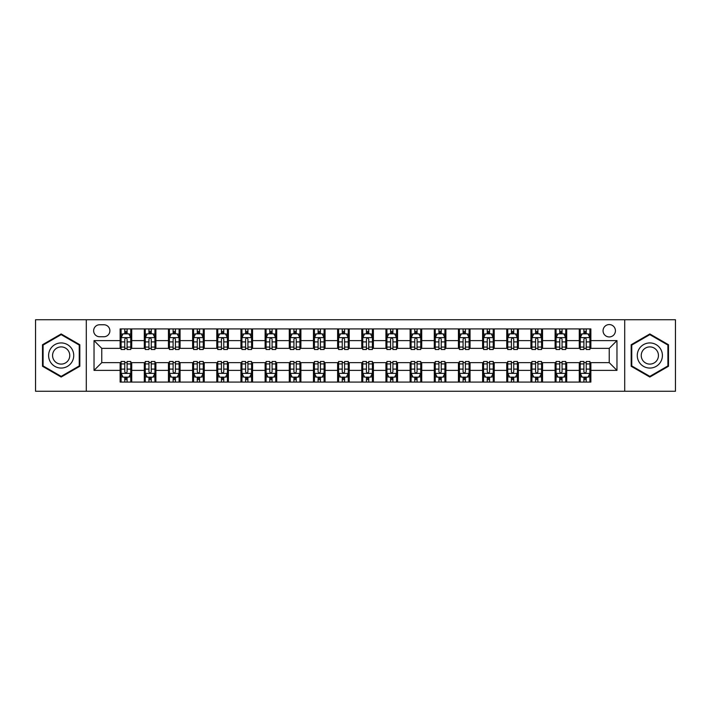 <?xml version="1.0" encoding="UTF-8"?>
<svg xmlns="http://www.w3.org/2000/svg" width="711" height="711" viewBox="0 0 711 711"><rect width="100%" height="100%" fill="white"/><g stroke="black" fill="none" stroke-linecap="round" stroke-linejoin="round"><path stroke-width="1.07" d="M609.238 324.572A6.186 6.186 0 0 0 603.052 330.757A6.186 6.186 0 0 0 609.238 336.943A6.186 6.186 0 0 0 615.424 330.757A6.186 6.186 0 0 0 609.238 324.572M624.702 391.263L675.45 391.263L675.45 319.737L624.702 319.737L624.702 391.263L86.298 391.263L86.298 319.737L35.55 319.737L35.55 391.263L86.298 391.263M99.638 336.747L103.886 336.747A5.99 5.99 0 0 0 109.885 330.757A5.99 5.99 0 0 0 103.886 324.758L99.638 324.758A5.99 5.99 0 0 0 93.648 330.757A5.99 5.99 0 0 0 99.638 336.747M624.702 319.737L86.298 319.737M120.132 370.387L94.03 370.387L94.03 340.613L120.132 340.613L120.132 348.346L101.762 348.346L101.762 362.654L120.132 362.654L120.132 382.083L590.868 382.083L590.868 362.654L609.238 362.654L609.238 348.346L590.868 348.346L590.868 340.613L616.97 340.613L616.97 370.387L590.868 370.387M590.868 340.613L590.868 328.917L120.132 328.917L120.132 340.613M579.269 328.917L579.269 348.346L580.238 348.346M583.909 348.346L586.228 348.346M589.908 348.346L590.868 348.346M579.269 348.346L565.743 348.346M555.104 328.917L555.104 348.346L556.073 348.346M559.744 348.346L562.063 348.346M555.104 348.346L541.578 348.346M530.939 328.917L530.939 348.346L531.908 348.346M535.579 348.346L537.898 348.346M530.939 348.346L517.412 348.346M506.774 328.917L506.774 348.346L507.743 348.346M511.413 348.346L513.733 348.346M506.774 348.346L493.238 348.346M482.609 328.917L482.609 348.346L483.578 348.346M487.248 348.346L489.568 348.346M482.609 348.346L469.073 348.346M458.444 328.917L458.444 348.346L459.413 348.346M463.083 348.346L465.403 348.346M458.444 348.346L444.908 348.346M434.279 328.917L434.279 348.346L435.248 348.346M438.918 348.346L441.238 348.346M434.279 348.346L420.743 348.346M410.114 328.917L410.114 348.346L411.082 348.346M414.753 348.346L417.073 348.346M410.114 348.346L396.578 348.346M385.949 328.917L385.949 348.346L386.917 348.346M390.588 348.346L392.907 348.346M385.949 348.346L372.413 348.346M361.783 328.917L361.783 348.346L362.752 348.346M366.423 348.346L368.742 348.346M361.783 348.346L348.248 348.346M337.618 328.917L337.618 348.346L338.587 348.346M342.258 348.346L344.577 348.346M337.618 348.346L324.083 348.346M313.453 328.917L313.453 348.346L314.422 348.346M318.093 348.346L320.412 348.346M313.453 348.346L299.918 348.346M289.288 328.917L289.288 348.346L290.257 348.346M293.927 348.346L296.247 348.346M289.288 348.346L275.752 348.346M265.123 328.917L265.123 348.346L266.092 348.346M269.762 348.346L272.082 348.346M265.123 348.346L251.587 348.346M240.958 328.917L240.958 348.346L241.927 348.346M245.597 348.346L247.917 348.346M240.958 348.346L227.422 348.346M216.793 328.917L216.793 348.346L217.762 348.346M221.432 348.346L223.752 348.346M216.793 348.346L203.257 348.346M192.628 328.917L192.628 348.346L193.588 348.346M197.267 348.346L199.587 348.346M192.628 348.346L179.092 348.346M168.463 328.917L168.463 348.346L169.422 348.346M173.102 348.346L175.421 348.346M168.463 348.346L154.927 348.346M144.297 328.917L144.297 348.346L145.257 348.346M148.937 348.346L151.256 348.346M144.297 348.346L130.762 348.346M120.132 348.346L121.092 348.346M124.772 348.346L127.091 348.346M120.132 362.654L121.092 362.654M124.772 362.654L127.091 362.654M130.762 362.654L131.731 362.654L131.731 382.083M145.257 362.654L131.731 362.654M148.937 362.654L151.256 362.654M154.927 362.654L155.896 362.654L155.896 382.083M169.422 362.654L155.896 362.654M173.102 362.654L175.421 362.654M179.092 362.654L180.061 362.654L180.061 382.083M193.588 362.654L180.061 362.654M197.267 362.654L199.587 362.654M203.257 362.654L204.226 362.654L204.226 382.083M217.762 362.654L204.226 362.654M221.432 362.654L223.752 362.654M227.422 362.654L228.391 362.654L228.391 382.083M241.927 362.654L228.391 362.654M245.597 362.654L247.917 362.654M251.587 362.654L252.556 362.654L252.556 382.083M266.092 362.654L252.556 362.654M269.762 362.654L272.082 362.654M275.752 362.654L276.721 362.654L276.721 382.083M290.257 362.654L276.721 362.654M293.927 362.654L296.247 362.654M299.918 362.654L300.886 362.654L300.886 382.083M314.422 362.654L300.886 362.654M318.093 362.654L320.412 362.654M324.083 362.654L325.051 362.654L325.051 382.083M338.587 362.654L325.051 362.654M342.258 362.654L344.577 362.654M348.248 362.654L349.217 362.654L349.217 382.083M362.752 362.654L349.217 362.654M366.423 362.654L368.742 362.654M372.413 362.654L373.382 362.654L373.382 382.083M386.917 362.654L373.382 362.654M390.588 362.654L392.907 362.654M396.578 362.654L397.547 362.654L397.547 382.083M411.082 362.654L397.547 362.654M414.753 362.654L417.073 362.654M420.743 362.654L421.712 362.654L421.712 382.083M435.248 362.654L421.712 362.654M438.918 362.654L441.238 362.654M444.908 362.654L445.877 362.654L445.877 382.083M459.413 362.654L445.877 362.654M463.083 362.654L465.403 362.654M469.073 362.654L470.042 362.654L470.042 382.083M483.578 362.654L470.042 362.654M487.248 362.654L489.568 362.654M493.238 362.654L494.207 362.654L494.207 382.083M507.743 362.654L494.207 362.654M511.413 362.654L513.733 362.654M517.412 362.654L518.372 362.654L518.372 382.083M531.908 362.654L518.372 362.654M535.579 362.654L537.898 362.654M541.578 362.654L542.537 362.654L542.537 382.083M556.073 362.654L542.537 362.654M559.744 362.654L562.063 362.654M565.743 362.654L566.703 362.654L566.703 382.083M580.238 362.654L566.703 362.654M583.909 362.654L586.228 362.654M589.908 362.654L590.868 362.654M131.731 328.917L131.731 348.346M120.132 333.752L121.092 333.752M124.772 333.752L127.091 333.752M130.762 333.752L131.731 333.752M120.132 377.248L121.092 377.248M124.772 377.248L127.091 377.248M130.762 377.248L131.731 377.248M144.297 362.654L144.297 382.083M155.896 328.917L155.896 348.346M144.297 333.752L145.257 333.752M148.937 333.752L151.256 333.752M154.927 333.752L155.896 333.752M144.297 377.248L145.257 377.248M148.937 377.248L151.256 377.248M154.927 377.248L155.896 377.248M168.463 362.654L168.463 382.083M168.463 377.248L169.422 377.248M173.102 377.248L175.421 377.248M179.092 377.248L180.061 377.248M180.061 328.917L180.061 348.346M168.463 333.752L169.422 333.752M173.102 333.752L175.421 333.752M179.092 333.752L180.061 333.752M192.628 362.654L192.628 382.083M192.628 377.248L193.588 377.248M197.267 377.248L199.587 377.248M203.257 377.248L204.226 377.248M204.226 328.917L204.226 348.346M192.628 333.752L193.588 333.752M197.267 333.752L199.587 333.752M203.257 333.752L204.226 333.752M216.793 362.654L216.793 382.083M216.793 377.248L217.762 377.248M221.432 377.248L223.752 377.248M227.422 377.248L228.391 377.248M228.391 328.917L228.391 348.346M216.793 333.752L217.762 333.752M221.432 333.752L223.752 333.752M227.422 333.752L228.391 333.752M240.958 362.654L240.958 382.083M240.958 377.248L241.927 377.248M245.597 377.248L247.917 377.248M251.587 377.248L252.556 377.248M252.556 328.917L252.556 348.346M240.958 333.752L241.927 333.752M245.597 333.752L247.917 333.752M251.587 333.752L252.556 333.752M265.123 362.654L265.123 382.083M265.123 377.248L266.092 377.248M269.762 377.248L272.082 377.248M275.752 377.248L276.721 377.248M276.721 328.917L276.721 348.346M265.123 333.752L266.092 333.752M269.762 333.752L272.082 333.752M275.752 333.752L276.721 333.752M289.288 362.654L289.288 382.083M289.288 377.248L290.257 377.248M293.927 377.248L296.247 377.248M299.918 377.248L300.886 377.248M300.886 328.917L300.886 348.346M289.288 333.752L290.257 333.752M293.927 333.752L296.247 333.752M299.918 333.752L300.886 333.752M313.453 362.654L313.453 382.083M313.453 377.248L314.422 377.248M318.093 377.248L320.412 377.248M324.083 377.248L325.051 377.248M325.051 328.917L325.051 348.346M313.453 333.752L314.422 333.752M318.093 333.752L320.412 333.752M324.083 333.752L325.051 333.752M337.618 362.654L337.618 382.083M337.618 377.248L338.587 377.248M342.258 377.248L344.577 377.248M348.248 377.248L349.217 377.248M349.217 328.917L349.217 348.346M337.618 333.752L338.587 333.752M342.258 333.752L344.577 333.752M348.248 333.752L349.217 333.752M361.783 362.654L361.783 382.083M361.783 377.248L362.752 377.248M366.423 377.248L368.742 377.248M372.413 377.248L373.382 377.248M373.382 328.917L373.382 348.346M361.783 333.752L362.752 333.752M366.423 333.752L368.742 333.752M372.413 333.752L373.382 333.752M385.949 362.654L385.949 382.083M385.949 377.248L386.917 377.248M390.588 377.248L392.907 377.248M396.578 377.248L397.547 377.248M397.547 328.917L397.547 348.346M385.949 333.752L386.917 333.752M390.588 333.752L392.907 333.752M396.578 333.752L397.547 333.752M410.114 362.654L410.114 382.083M410.114 377.248L411.082 377.248M414.753 377.248L417.073 377.248M420.743 377.248L421.712 377.248M421.712 328.917L421.712 348.346M410.114 333.752L411.082 333.752M414.753 333.752L417.073 333.752M420.743 333.752L421.712 333.752M434.279 362.654L434.279 382.083M434.279 377.248L435.248 377.248M438.918 377.248L441.238 377.248M444.908 377.248L445.877 377.248M445.877 328.917L445.877 348.346M434.279 333.752L435.248 333.752M438.918 333.752L441.238 333.752M444.908 333.752L445.877 333.752M458.444 362.654L458.444 382.083M458.444 377.248L459.413 377.248M463.083 377.248L465.403 377.248M469.073 377.248L470.042 377.248M470.042 328.917L470.042 348.346M458.444 333.752L459.413 333.752M463.083 333.752L465.403 333.752M469.073 333.752L470.042 333.752M482.609 362.654L482.609 382.083M482.609 377.248L483.578 377.248M487.248 377.248L489.568 377.248M493.238 377.248L494.207 377.248M494.207 328.917L494.207 348.346M482.609 333.752L483.578 333.752M487.248 333.752L489.568 333.752M493.238 333.752L494.207 333.752M506.774 362.654L506.774 382.083M506.774 377.248L507.743 377.248M511.413 377.248L513.733 377.248M517.412 377.248L518.372 377.248M518.372 328.917L518.372 348.346M506.774 333.752L507.743 333.752M511.413 333.752L513.733 333.752M517.412 333.752L518.372 333.752M530.939 362.654L530.939 382.083M530.939 377.248L531.908 377.248M535.579 377.248L537.898 377.248M541.578 377.248L542.537 377.248M542.537 328.917L542.537 348.346M530.939 333.752L531.908 333.752M535.579 333.752L537.898 333.752M541.578 333.752L542.537 333.752M555.104 362.654L555.104 382.083M555.104 377.248L556.073 377.248M559.744 377.248L562.063 377.248M565.743 377.248L566.703 377.248M566.703 328.917L566.703 348.346M555.104 333.752L556.073 333.752M559.744 333.752L562.063 333.752M565.743 333.752L566.703 333.752M579.269 362.654L579.269 382.083M579.269 377.248L580.238 377.248M583.909 377.248L586.228 377.248M589.908 377.248L590.868 377.248M579.269 333.752L580.238 333.752M583.909 333.752L586.228 333.752M589.908 333.752L590.868 333.752M101.762 348.346L94.03 340.613M101.762 362.654L94.03 370.387M616.97 340.613L609.238 348.346M616.97 370.387L609.238 362.654M61.164 377.043L79.819 366.272L79.819 344.728L61.164 333.957L42.509 344.728L42.509 366.272L61.164 377.043M668.491 344.728L649.836 333.957L631.181 344.728L631.181 366.272L649.836 377.043L668.491 366.272L668.491 344.728M127.091 331.433L124.772 331.433M130.762 347.084L127.091 347.084L127.091 349.51L130.762 349.51L130.762 337.716L128.824 333.85L123.03 333.85L121.092 337.716L121.092 349.51L124.772 349.51L124.772 347.084L121.092 347.084M121.092 337.716L121.092 328.917M130.762 337.716L130.762 328.917M124.772 333.85L124.772 328.917M127.091 328.917L127.091 333.85M127.091 347.084L127.091 339.165C126.318 337.672 125.545 337.672 124.772 339.165L124.772 347.084M124.772 379.567L127.091 379.567M121.092 363.916L124.772 363.916L124.772 361.49L121.092 361.49L121.092 373.284L123.03 377.15L128.824 377.15L130.762 373.284L130.762 361.49L127.091 361.49L127.091 363.916L130.762 363.916M130.762 373.284L130.762 382.083M121.092 373.284L121.092 382.083M127.091 377.15L127.091 382.083M124.772 382.083L124.772 377.15M124.772 363.916L124.772 371.835C125.545 373.328 126.318 373.328 127.091 371.835L127.091 363.916M151.256 331.433L148.937 331.433M154.927 347.084L151.256 347.084L151.256 349.51L154.927 349.51L154.927 337.716L152.998 333.85L147.195 333.85L145.257 337.716L145.257 349.51L148.937 349.51L148.937 347.084L145.257 347.084M145.257 337.716L145.257 328.917M154.927 337.716L154.927 328.917M148.937 333.85L148.937 328.917M151.256 328.917L151.256 333.85M151.256 347.084L151.256 339.165C150.483 337.672 149.71 337.672 148.937 339.165L148.937 347.084M175.421 331.433L173.102 331.433M179.092 347.084L175.421 347.084L175.421 349.51L179.092 349.51L179.092 337.716L177.163 333.85L171.36 333.85L169.422 337.716L169.422 349.51L173.102 349.51L173.102 347.084L169.422 347.084M169.422 337.716L169.422 328.917M179.092 337.716L179.092 328.917M173.102 333.85L173.102 328.917M175.421 328.917L175.421 333.85M175.421 347.084L175.421 339.165C174.648 337.672 173.875 337.672 173.102 339.165L173.102 347.084M199.587 331.433L197.267 331.433M203.257 347.084L199.587 347.084L199.587 349.51L203.257 349.51L203.257 337.716L201.329 333.85L195.525 333.85L193.588 337.716L193.588 349.51L197.267 349.51L197.267 347.084L193.588 347.084M193.588 337.716L193.588 328.917M203.257 337.716L203.257 328.917M197.267 333.85L197.267 328.917M199.587 328.917L199.587 333.85M199.587 347.084L199.587 339.165C198.813 337.672 198.04 337.672 197.267 339.165L197.267 347.084M148.937 379.567L151.256 379.567M145.257 363.916L148.937 363.916L148.937 361.49L145.257 361.49L145.257 373.284L147.195 377.15L152.998 377.15L154.927 373.284L154.927 361.49L151.256 361.49L151.256 363.916L154.927 363.916M154.927 373.284L154.927 382.083M145.257 373.284L145.257 382.083M151.256 377.15L151.256 382.083M148.937 382.083L148.937 377.15M148.937 363.916L148.937 371.835C149.71 373.328 150.483 373.328 151.256 371.835L151.256 363.916M173.102 379.567L175.421 379.567M169.422 363.916L173.102 363.916L173.102 361.49L169.422 361.49L169.422 373.284L171.36 377.15L177.163 377.15L179.092 373.284L179.092 361.49L175.421 361.49L175.421 363.916L179.092 363.916M179.092 373.284L179.092 382.083M169.422 373.284L169.422 382.083M175.421 377.15L175.421 382.083M173.102 382.083L173.102 377.15M173.102 363.916L173.102 371.835C173.875 373.328 174.648 373.328 175.421 371.835L175.421 363.916M197.267 379.567L199.587 379.567M193.588 363.916L197.267 363.916L197.267 361.49L193.588 361.49L193.588 373.284L195.525 377.15L201.329 377.15L203.257 373.284L203.257 361.49L199.587 361.49L199.587 363.916L203.257 363.916M203.257 373.284L203.257 382.083M193.588 373.284L193.588 382.083M199.587 377.15L199.587 382.083M197.267 382.083L197.267 377.15M197.267 363.916L197.267 371.835C198.04 373.328 198.813 373.328 199.587 371.835L199.587 363.916M223.752 331.433L221.432 331.433M227.422 347.084L223.752 347.084L223.752 349.51L227.422 349.51L227.422 337.716L225.494 333.85L219.69 333.85L217.762 337.716L217.762 349.51L221.432 349.51L221.432 347.084L217.762 347.084M217.762 337.716L217.762 328.917M227.422 337.716L227.422 328.917M221.432 333.85L221.432 328.917M223.752 328.917L223.752 333.85M223.752 347.084L223.752 339.165C222.978 337.672 222.205 337.672 221.432 339.165L221.432 347.084M221.432 379.567L223.752 379.567M217.762 363.916L221.432 363.916L221.432 361.49L217.762 361.49L217.762 373.284L219.69 377.15L225.494 377.15L227.422 373.284L227.422 361.49L223.752 361.49L223.752 363.916L227.422 363.916M227.422 373.284L227.422 382.083M217.762 373.284L217.762 382.083M223.752 377.15L223.752 382.083M221.432 382.083L221.432 377.15M221.432 363.916L221.432 371.835C222.205 373.328 222.978 373.328 223.752 371.835L223.752 363.916M72.051 349.217A12.567 12.567 0 0 0 54.88 344.622A12.567 12.567 0 0 0 50.285 361.783A12.567 12.567 0 0 0 67.447 366.378A12.567 12.567 0 0 0 72.051 349.217M68.612 351.198A8.603 8.603 0 0 0 56.862 348.052A8.603 8.603 0 0 0 53.716 359.802A8.603 8.603 0 0 0 65.465 362.948A8.603 8.603 0 0 0 68.612 351.198M61.164 376.368L43.087 365.934L43.087 345.066L61.164 334.632L79.241 345.066L79.241 365.934L61.164 376.368M649.836 368.067A12.567 12.567 0 0 0 662.403 355.5A12.567 12.567 0 0 0 649.836 342.933A12.567 12.567 0 0 0 637.269 355.5A12.567 12.567 0 0 0 649.836 368.067M649.836 364.103A8.603 8.603 0 0 0 658.439 355.5A8.603 8.603 0 0 0 649.836 346.897A8.603 8.603 0 0 0 641.233 355.5A8.603 8.603 0 0 0 649.836 364.103M631.759 345.066L649.836 334.632L667.913 345.066L667.913 365.934L649.836 376.368L631.759 365.934L631.759 345.066M247.917 331.433L245.597 331.433M251.587 347.084L247.917 347.084L247.917 349.51L251.587 349.51L251.587 337.716L249.659 333.85L243.855 333.85L241.927 337.716L241.927 349.51L245.597 349.51L245.597 347.084L241.927 347.084M241.927 337.716L241.927 328.917M251.587 337.716L251.587 328.917M245.597 333.85L245.597 328.917M247.917 328.917L247.917 333.85M247.917 347.084L247.917 339.165C247.144 337.672 246.37 337.672 245.597 339.165L245.597 347.084M272.082 331.433L269.762 331.433M275.752 347.084L272.082 347.084L272.082 349.51L275.752 349.51L275.752 337.716L273.824 333.85L268.02 333.85L266.092 337.716L266.092 349.51L269.762 349.51L269.762 347.084L266.092 347.084M266.092 337.716L266.092 328.917M275.752 337.716L275.752 328.917M269.762 333.85L269.762 328.917M272.082 328.917L272.082 333.85M272.082 347.084L272.082 339.165C271.309 337.672 270.536 337.672 269.762 339.165L269.762 347.084M296.247 331.433L293.927 331.433M299.918 347.084L296.247 347.084L296.247 349.51L299.918 349.51L299.918 337.716L297.989 333.85L292.185 333.85L290.257 337.716L290.257 349.51L293.927 349.51L293.927 347.084L290.257 347.084M290.257 337.716L290.257 328.917M299.918 337.716L299.918 328.917M293.927 333.85L293.927 328.917M296.247 328.917L296.247 333.85M296.247 347.084L296.247 339.165C295.474 337.672 294.701 337.672 293.927 339.165L293.927 347.084M320.412 331.433L318.093 331.433M324.083 347.084L320.412 347.084L320.412 349.51L324.083 349.51L324.083 337.716L322.154 333.85L316.351 333.85L314.422 337.716L314.422 349.51L318.093 349.51L318.093 347.084L314.422 347.084M314.422 337.716L314.422 328.917M324.083 337.716L324.083 328.917M318.093 333.85L318.093 328.917M320.412 328.917L320.412 333.85M320.412 347.084L320.412 339.165C319.639 337.672 318.866 337.672 318.093 339.165L318.093 347.084M344.577 331.433L342.258 331.433M348.248 347.084L344.577 347.084L344.577 349.51L348.248 349.51L348.248 337.716L346.319 333.85L340.516 333.85L338.587 337.716L338.587 349.51L342.258 349.51L342.258 347.084L338.587 347.084M338.587 337.716L338.587 328.917M348.248 337.716L348.248 328.917M342.258 333.85L342.258 328.917M344.577 328.917L344.577 333.85M344.577 347.084L344.577 339.165C343.804 337.672 343.031 337.672 342.258 339.165L342.258 347.084M245.597 379.567L247.917 379.567M241.927 363.916L245.597 363.916L245.597 361.49L241.927 361.49L241.927 373.284L243.855 377.15L249.659 377.15L251.587 373.284L251.587 361.49L247.917 361.49L247.917 363.916L251.587 363.916M251.587 373.284L251.587 382.083M241.927 373.284L241.927 382.083M247.917 377.15L247.917 382.083M245.597 382.083L245.597 377.15M245.597 363.916L245.597 371.835C246.37 373.328 247.144 373.328 247.917 371.835L247.917 363.916M269.762 379.567L272.082 379.567M266.092 363.916L269.762 363.916L269.762 361.49L266.092 361.49L266.092 373.284L268.02 377.15L273.824 377.15L275.752 373.284L275.752 361.49L272.082 361.49L272.082 363.916L275.752 363.916M275.752 373.284L275.752 382.083M266.092 373.284L266.092 382.083M272.082 377.15L272.082 382.083M269.762 382.083L269.762 377.15M269.762 363.916L269.762 371.835C270.536 373.328 271.309 373.328 272.082 371.835L272.082 363.916M293.927 379.567L296.247 379.567M290.257 363.916L293.927 363.916L293.927 361.49L290.257 361.49L290.257 373.284L292.185 377.15L297.989 377.15L299.918 373.284L299.918 361.49L296.247 361.49L296.247 363.916L299.918 363.916M299.918 373.284L299.918 382.083M290.257 373.284L290.257 382.083M296.247 377.15L296.247 382.083M293.927 382.083L293.927 377.15M293.927 363.916L293.927 371.835C294.701 373.328 295.474 373.328 296.247 371.835L296.247 363.916M318.093 379.567L320.412 379.567M314.422 363.916L318.093 363.916L318.093 361.49L314.422 361.49L314.422 373.284L316.351 377.15L322.154 377.15L324.083 373.284L324.083 361.49L320.412 361.49L320.412 363.916L324.083 363.916M324.083 373.284L324.083 382.083M314.422 373.284L314.422 382.083M320.412 377.15L320.412 382.083M318.093 382.083L318.093 377.15M318.093 363.916L318.093 371.835C318.866 373.328 319.639 373.328 320.412 371.835L320.412 363.916M342.258 379.567L344.577 379.567M338.587 363.916L342.258 363.916L342.258 361.49L338.587 361.49L338.587 373.284L340.516 377.15L346.319 377.15L348.248 373.284L348.248 361.49L344.577 361.49L344.577 363.916L348.248 363.916M348.248 373.284L348.248 382.083M338.587 373.284L338.587 382.083M344.577 377.15L344.577 382.083M342.258 382.083L342.258 377.15M342.258 363.916L342.258 371.835C343.031 373.328 343.804 373.328 344.577 371.835L344.577 363.916M368.742 331.433L366.423 331.433M372.413 347.084L368.742 347.084L368.742 349.51L372.413 349.51L372.413 337.716L370.484 333.85L364.681 333.85L362.752 337.716L362.752 349.51L366.423 349.51L366.423 347.084L362.752 347.084M362.752 337.716L362.752 328.917M372.413 337.716L372.413 328.917M366.423 333.85L366.423 328.917M368.742 328.917L368.742 333.85M368.742 347.084L368.742 339.165C367.969 337.672 367.196 337.672 366.423 339.165L366.423 347.084M366.423 379.567L368.742 379.567M362.752 363.916L366.423 363.916L366.423 361.49L362.752 361.49L362.752 373.284L364.681 377.15L370.484 377.15L372.413 373.284L372.413 361.49L368.742 361.49L368.742 363.916L372.413 363.916M372.413 373.284L372.413 382.083M362.752 373.284L362.752 382.083M368.742 377.15L368.742 382.083M366.423 382.083L366.423 377.15M366.423 363.916L366.423 371.835C367.196 373.328 367.969 373.328 368.742 371.835L368.742 363.916M392.907 331.433L390.588 331.433M396.578 347.084L392.907 347.084L392.907 349.51L396.578 349.51L396.578 337.716L394.649 333.85L388.846 333.85L386.917 337.716L386.917 349.51L390.588 349.51L390.588 347.084L386.917 347.084M386.917 337.716L386.917 328.917M396.578 337.716L396.578 328.917M390.588 333.85L390.588 328.917M392.907 328.917L392.907 333.85M392.907 347.084L392.907 339.165C392.134 337.672 391.361 337.672 390.588 339.165L390.588 347.084M390.588 379.567L392.907 379.567M386.917 363.916L390.588 363.916L390.588 361.49L386.917 361.49L386.917 373.284L388.846 377.15L394.649 377.15L396.578 373.284L396.578 361.49L392.907 361.49L392.907 363.916L396.578 363.916M396.578 373.284L396.578 382.083M386.917 373.284L386.917 382.083M392.907 377.15L392.907 382.083M390.588 382.083L390.588 377.15M390.588 363.916L390.588 371.835C391.361 373.328 392.134 373.328 392.907 371.835L392.907 363.916M417.073 331.433L414.753 331.433M420.743 347.084L417.073 347.084L417.073 349.51L420.743 349.51L420.743 337.716L418.815 333.85L413.011 333.85L411.082 337.716L411.082 349.51L414.753 349.51L414.753 347.084L411.082 347.084M411.082 337.716L411.082 328.917M420.743 337.716L420.743 328.917M414.753 333.85L414.753 328.917M417.073 328.917L417.073 333.85M417.073 347.084L417.073 339.165C416.299 337.672 415.526 337.672 414.753 339.165L414.753 347.084M414.753 379.567L417.073 379.567M411.082 363.916L414.753 363.916L414.753 361.49L411.082 361.49L411.082 373.284L413.011 377.15L418.815 377.15L420.743 373.284L420.743 361.49L417.073 361.49L417.073 363.916L420.743 363.916M420.743 373.284L420.743 382.083M411.082 373.284L411.082 382.083M417.073 377.15L417.073 382.083M414.753 382.083L414.753 377.15M414.753 363.916L414.753 371.835C415.526 373.328 416.299 373.328 417.073 371.835L417.073 363.916M441.238 331.433L438.918 331.433M444.908 347.084L441.238 347.084L441.238 349.51L444.908 349.51L444.908 337.716L442.98 333.85L437.176 333.85L435.248 337.716L435.248 349.51L438.918 349.51L438.918 347.084L435.248 347.084M435.248 337.716L435.248 328.917M444.908 337.716L444.908 328.917M438.918 333.85L438.918 328.917M441.238 328.917L441.238 333.85M441.238 347.084L441.238 339.165C440.465 337.672 439.691 337.672 438.918 339.165L438.918 347.084M438.918 379.567L441.238 379.567M435.248 363.916L438.918 363.916L438.918 361.49L435.248 361.49L435.248 373.284L437.176 377.15L442.98 377.15L444.908 373.284L444.908 361.49L441.238 361.49L441.238 363.916L444.908 363.916M444.908 373.284L444.908 382.083M435.248 373.284L435.248 382.083M441.238 377.15L441.238 382.083M438.918 382.083L438.918 377.15M438.918 363.916L438.918 371.835C439.691 373.328 440.465 373.328 441.238 371.835L441.238 363.916M465.403 331.433L463.083 331.433M469.073 347.084L465.403 347.084L465.403 349.51L469.073 349.51L469.073 337.716L467.145 333.85L461.341 333.85L459.413 337.716L459.413 349.51L463.083 349.51L463.083 347.084L459.413 347.084M459.413 337.716L459.413 328.917M469.073 337.716L469.073 328.917M463.083 333.85L463.083 328.917M465.403 328.917L465.403 333.85M465.403 347.084L465.403 339.165C464.63 337.672 463.856 337.672 463.083 339.165L463.083 347.084M463.083 379.567L465.403 379.567M459.413 363.916L463.083 363.916L463.083 361.49L459.413 361.49L459.413 373.284L461.341 377.15L467.145 377.15L469.073 373.284L469.073 361.49L465.403 361.49L465.403 363.916L469.073 363.916M469.073 373.284L469.073 382.083M459.413 373.284L459.413 382.083M465.403 377.15L465.403 382.083M463.083 382.083L463.083 377.15M463.083 363.916L463.083 371.835C463.856 373.328 464.63 373.328 465.403 371.835L465.403 363.916M489.568 331.433L487.248 331.433M493.238 347.084L489.568 347.084L489.568 349.51L493.238 349.51L493.238 337.716L491.31 333.85L485.506 333.85L483.578 337.716L483.578 349.51L487.248 349.51L487.248 347.084L483.578 347.084M483.578 337.716L483.578 328.917M493.238 337.716L493.238 328.917M487.248 333.85L487.248 328.917M489.568 328.917L489.568 333.85M489.568 347.084L489.568 339.165C488.795 337.672 488.022 337.672 487.248 339.165L487.248 347.084M487.248 379.567L489.568 379.567M483.578 363.916L487.248 363.916L487.248 361.49L483.578 361.49L483.578 373.284L485.506 377.15L491.31 377.15L493.238 373.284L493.238 361.49L489.568 361.49L489.568 363.916L493.238 363.916M493.238 373.284L493.238 382.083M483.578 373.284L483.578 382.083M489.568 377.15L489.568 382.083M487.248 382.083L487.248 377.15M487.248 363.916L487.248 371.835C488.022 373.328 488.795 373.328 489.568 371.835L489.568 363.916M513.733 331.433L511.413 331.433M517.412 347.084L513.733 347.084L513.733 349.51L517.412 349.51L517.412 337.716L515.475 333.85L509.671 333.85L507.743 337.716L507.743 349.51L511.413 349.51L511.413 347.084L507.743 347.084M507.743 337.716L507.743 328.917M517.412 337.716L517.412 328.917M511.413 333.85L511.413 328.917M513.733 328.917L513.733 333.85M513.733 347.084L513.733 339.165C512.96 337.672 512.187 337.672 511.413 339.165L511.413 347.084M511.413 379.567L513.733 379.567M507.743 363.916L511.413 363.916L511.413 361.49L507.743 361.49L507.743 373.284L509.671 377.15L515.475 377.15L517.412 373.284L517.412 361.49L513.733 361.49L513.733 363.916L517.412 363.916M517.412 373.284L517.412 382.083M507.743 373.284L507.743 382.083M513.733 377.15L513.733 382.083M511.413 382.083L511.413 377.15M511.413 363.916L511.413 371.835C512.187 373.328 512.96 373.328 513.733 371.835L513.733 363.916M537.898 331.433L535.579 331.433M541.578 347.084L537.898 347.084L537.898 349.51L541.578 349.51L541.578 337.716L539.64 333.85L533.837 333.85L531.908 337.716L531.908 349.51L535.579 349.51L535.579 347.084L531.908 347.084M531.908 337.716L531.908 328.917M541.578 337.716L541.578 328.917M535.579 333.85L535.579 328.917M537.898 328.917L537.898 333.85M537.898 347.084L537.898 339.165C537.125 337.672 536.352 337.672 535.579 339.165L535.579 347.084M535.579 379.567L537.898 379.567M531.908 363.916L535.579 363.916L535.579 361.49L531.908 361.49L531.908 373.284L533.837 377.15L539.64 377.15L541.578 373.284L541.578 361.49L537.898 361.49L537.898 363.916L541.578 363.916M541.578 373.284L541.578 382.083M531.908 373.284L531.908 382.083M537.898 377.15L537.898 382.083M535.579 382.083L535.579 377.15M535.579 363.916L535.579 371.835C536.352 373.328 537.125 373.328 537.898 371.835L537.898 363.916M562.063 331.433L559.744 331.433M565.743 347.084L562.063 347.084L562.063 349.51L565.743 349.51L565.743 337.716L563.805 333.85L558.002 333.85L556.073 337.716L556.073 349.51L559.744 349.51L559.744 347.084L556.073 347.084M556.073 337.716L556.073 328.917M565.743 337.716L565.743 328.917M559.744 333.85L559.744 328.917M562.063 328.917L562.063 333.85M562.063 347.084L562.063 339.165C561.29 337.672 560.517 337.672 559.744 339.165L559.744 347.084M559.744 379.567L562.063 379.567M556.073 363.916L559.744 363.916L559.744 361.49L556.073 361.49L556.073 373.284L558.002 377.15L563.805 377.15L565.743 373.284L565.743 361.49L562.063 361.49L562.063 363.916L565.743 363.916M565.743 373.284L565.743 382.083M556.073 373.284L556.073 382.083M562.063 377.15L562.063 382.083M559.744 382.083L559.744 377.15M559.744 363.916L559.744 371.835C560.517 373.328 561.29 373.328 562.063 371.835L562.063 363.916M586.228 331.433L583.909 331.433M589.908 347.084L586.228 347.084L586.228 349.51L589.908 349.51L589.908 337.716L587.97 333.85L582.176 333.85L580.238 337.716L580.238 349.51L583.909 349.51L583.909 347.084L580.238 347.084M580.238 337.716L580.238 328.917M589.908 337.716L589.908 328.917M583.909 333.85L583.909 328.917M586.228 328.917L586.228 333.85M586.228 347.084L586.228 339.165C585.455 337.672 584.682 337.672 583.909 339.165L583.909 347.084M583.909 379.567L586.228 379.567M580.238 363.916L583.909 363.916L583.909 361.49L580.238 361.49L580.238 373.284L582.176 377.15L587.97 377.15L589.908 373.284L589.908 361.49L586.228 361.49L586.228 363.916L589.908 363.916M589.908 373.284L589.908 382.083M580.238 373.284L580.238 382.083M586.228 377.15L586.228 382.083M583.909 382.083L583.909 377.15M583.909 363.916L583.909 371.835C584.682 373.328 585.455 373.328 586.228 371.835L586.228 363.916M144.297 370.387L131.731 370.387M144.297 340.613L131.731 340.613M168.463 340.613L155.896 340.613M168.463 370.387L155.896 370.387M192.628 340.613L180.061 340.613M192.628 370.387L180.061 370.387M216.793 340.613L204.226 340.613M216.793 370.387L204.226 370.387M240.958 340.613L228.391 340.613M240.958 370.387L228.391 370.387M265.123 340.613L252.556 340.613M265.123 370.387L252.556 370.387M289.288 340.613L276.721 340.613M289.288 370.387L276.721 370.387M313.453 340.613L300.886 340.613M313.453 370.387L300.886 370.387M337.618 340.613L325.051 340.613M337.618 370.387L325.051 370.387M361.783 340.613L349.217 340.613M361.783 370.387L349.217 370.387M385.949 340.613L373.382 340.613M385.949 370.387L373.382 370.387M410.114 340.613L397.547 340.613M410.114 370.387L397.547 370.387M434.279 340.613L421.712 340.613M434.279 370.387L421.712 370.387M458.444 340.613L445.877 340.613M458.444 370.387L445.877 370.387M482.609 340.613L470.042 340.613M482.609 370.387L470.042 370.387M506.774 340.613L494.207 340.613M506.774 370.387L494.207 370.387M530.939 340.613L518.372 340.613M530.939 370.387L518.372 370.387M555.104 340.613L542.537 340.613M555.104 370.387L542.537 370.387M579.269 340.613L566.703 340.613M579.269 370.387L566.703 370.387M130.717 337.618L121.146 337.618M121.092 334.081L122.914 334.081M128.949 334.081L130.762 334.081M124.772 341.902L121.092 341.902M130.762 341.902L127.091 341.902M127.091 332.659L124.772 332.659M121.146 373.382L130.717 373.382M130.762 376.919L128.949 376.919M122.914 376.919L121.092 376.919M127.091 369.098L130.762 369.098M121.092 369.098L124.772 369.098M124.772 378.341L127.091 378.341M154.882 337.618L145.311 337.618M145.257 334.081L147.079 334.081M153.114 334.081L154.927 334.081M148.937 341.902L145.257 341.902M154.927 341.902L151.256 341.902M151.256 332.659L148.937 332.659M179.048 337.618L169.476 337.618M169.422 334.081L171.244 334.081M177.279 334.081L179.092 334.081M173.102 341.902L169.422 341.902M179.092 341.902L175.421 341.902M175.421 332.659L173.102 332.659M203.213 337.618L193.641 337.618M193.588 334.081L195.409 334.081M201.444 334.081L203.257 334.081M197.267 341.902L193.588 341.902M203.257 341.902L199.587 341.902M199.587 332.659L197.267 332.659M145.311 373.382L154.882 373.382M154.927 376.919L153.114 376.919M147.079 376.919L145.257 376.919M151.256 369.098L154.927 369.098M145.257 369.098L148.937 369.098M148.937 378.341L151.256 378.341M169.476 373.382L179.048 373.382M179.092 376.919L177.279 376.919M171.244 376.919L169.422 376.919M175.421 369.098L179.092 369.098M169.422 369.098L173.102 369.098M173.102 378.341L175.421 378.341M193.641 373.382L203.213 373.382M203.257 376.919L201.444 376.919M195.409 376.919L193.588 376.919M199.587 369.098L203.257 369.098M193.588 369.098L197.267 369.098M197.267 378.341L199.587 378.341M227.378 337.618L217.806 337.618M217.762 334.081L219.575 334.081M225.609 334.081L227.422 334.081M221.432 341.902L217.762 341.902M227.422 341.902L223.752 341.902M223.752 332.659L221.432 332.659M217.806 373.382L227.378 373.382M227.422 376.919L225.609 376.919M219.575 376.919L217.762 376.919M223.752 369.098L227.422 369.098M217.762 369.098L221.432 369.098M221.432 378.341L223.752 378.341M251.543 337.618L241.971 337.618M241.927 334.081L243.74 334.081M249.774 334.081L251.587 334.081M245.597 341.902L241.927 341.902M251.587 341.902L247.917 341.902M247.917 332.659L245.597 332.659M275.708 337.618L266.136 337.618M266.092 334.081L267.905 334.081M273.939 334.081L275.752 334.081M269.762 341.902L266.092 341.902M275.752 341.902L272.082 341.902M272.082 332.659L269.762 332.659M299.873 337.618L290.301 337.618M290.257 334.081L292.07 334.081M298.105 334.081L299.918 334.081M293.927 341.902L290.257 341.902M299.918 341.902L296.247 341.902M296.247 332.659L293.927 332.659M324.038 337.618L314.466 337.618M314.422 334.081L316.235 334.081M322.27 334.081L324.083 334.081M318.093 341.902L314.422 341.902M324.083 341.902L320.412 341.902M320.412 332.659L318.093 332.659M348.203 337.618L338.632 337.618M338.587 334.081L340.4 334.081M346.435 334.081L348.248 334.081M342.258 341.902L338.587 341.902M348.248 341.902L344.577 341.902M344.577 332.659L342.258 332.659M241.971 373.382L251.543 373.382M251.587 376.919L249.774 376.919M243.74 376.919L241.927 376.919M247.917 369.098L251.587 369.098M241.927 369.098L245.597 369.098M245.597 378.341L247.917 378.341M266.136 373.382L275.708 373.382M275.752 376.919L273.939 376.919M267.905 376.919L266.092 376.919M272.082 369.098L275.752 369.098M266.092 369.098L269.762 369.098M269.762 378.341L272.082 378.341M290.301 373.382L299.873 373.382M299.918 376.919L298.105 376.919M292.07 376.919L290.257 376.919M296.247 369.098L299.918 369.098M290.257 369.098L293.927 369.098M293.927 378.341L296.247 378.341M314.466 373.382L324.038 373.382M324.083 376.919L322.27 376.919M316.235 376.919L314.422 376.919M320.412 369.098L324.083 369.098M314.422 369.098L318.093 369.098M318.093 378.341L320.412 378.341M338.632 373.382L348.203 373.382M348.248 376.919L346.435 376.919M340.4 376.919L338.587 376.919M344.577 369.098L348.248 369.098M338.587 369.098L342.258 369.098M342.258 378.341L344.577 378.341M372.368 337.618L362.797 337.618M362.752 334.081L364.565 334.081M370.6 334.081L372.413 334.081M366.423 341.902L362.752 341.902M372.413 341.902L368.742 341.902M368.742 332.659L366.423 332.659M362.797 373.382L372.368 373.382M372.413 376.919L370.6 376.919M364.565 376.919L362.752 376.919M368.742 369.098L372.413 369.098M362.752 369.098L366.423 369.098M366.423 378.341L368.742 378.341M396.534 337.618L386.962 337.618M386.917 334.081L388.73 334.081M394.765 334.081L396.578 334.081M390.588 341.902L386.917 341.902M396.578 341.902L392.907 341.902M392.907 332.659L390.588 332.659M386.962 373.382L396.534 373.382M396.578 376.919L394.765 376.919M388.73 376.919L386.917 376.919M392.907 369.098L396.578 369.098M386.917 369.098L390.588 369.098M390.588 378.341L392.907 378.341M420.699 337.618L411.127 337.618M411.082 334.081L412.895 334.081M418.93 334.081L420.743 334.081M414.753 341.902L411.082 341.902M420.743 341.902L417.073 341.902M417.073 332.659L414.753 332.659M411.127 373.382L420.699 373.382M420.743 376.919L418.93 376.919M412.895 376.919L411.082 376.919M417.073 369.098L420.743 369.098M411.082 369.098L414.753 369.098M414.753 378.341L417.073 378.341M444.864 337.618L435.292 337.618M435.248 334.081L437.061 334.081M443.095 334.081L444.908 334.081M438.918 341.902L435.248 341.902M444.908 341.902L441.238 341.902M441.238 332.659L438.918 332.659M435.292 373.382L444.864 373.382M444.908 376.919L443.095 376.919M437.061 376.919L435.248 376.919M441.238 369.098L444.908 369.098M435.248 369.098L438.918 369.098M438.918 378.341L441.238 378.341M469.029 337.618L459.457 337.618M459.413 334.081L461.226 334.081M467.26 334.081L469.073 334.081M463.083 341.902L459.413 341.902M469.073 341.902L465.403 341.902M465.403 332.659L463.083 332.659M459.457 373.382L469.029 373.382M469.073 376.919L467.26 376.919M461.226 376.919L459.413 376.919M465.403 369.098L469.073 369.098M459.413 369.098L463.083 369.098M463.083 378.341L465.403 378.341M493.194 337.618L483.622 337.618M483.578 334.081L485.391 334.081M491.425 334.081L493.238 334.081M487.248 341.902L483.578 341.902M493.238 341.902L489.568 341.902M489.568 332.659L487.248 332.659M483.622 373.382L493.194 373.382M493.238 376.919L491.425 376.919M485.391 376.919L483.578 376.919M489.568 369.098L493.238 369.098M483.578 369.098L487.248 369.098M487.248 378.341L489.568 378.341M517.359 337.618L507.787 337.618M507.743 334.081L509.556 334.081M515.591 334.081L517.412 334.081M511.413 341.902L507.743 341.902M517.412 341.902L513.733 341.902M513.733 332.659L511.413 332.659M507.787 373.382L517.359 373.382M517.412 376.919L515.591 376.919M509.556 376.919L507.743 376.919M513.733 369.098L517.412 369.098M507.743 369.098L511.413 369.098M511.413 378.341L513.733 378.341M541.524 337.618L531.952 337.618M531.908 334.081L533.721 334.081M539.756 334.081L541.578 334.081M535.579 341.902L531.908 341.902M541.578 341.902L537.898 341.902M537.898 332.659L535.579 332.659M531.952 373.382L541.524 373.382M541.578 376.919L539.756 376.919M533.721 376.919L531.908 376.919M537.898 369.098L541.578 369.098M531.908 369.098L535.579 369.098M535.579 378.341L537.898 378.341M565.689 337.618L556.118 337.618M556.073 334.081L557.886 334.081M563.921 334.081L565.743 334.081M559.744 341.902L556.073 341.902M565.743 341.902L562.063 341.902M562.063 332.659L559.744 332.659M556.118 373.382L565.689 373.382M565.743 376.919L563.921 376.919M557.886 376.919L556.073 376.919M562.063 369.098L565.743 369.098M556.073 369.098L559.744 369.098M559.744 378.341L562.063 378.341M589.854 337.618L580.283 337.618M580.238 334.081L582.051 334.081M588.086 334.081L589.908 334.081M583.909 341.902L580.238 341.902M589.908 341.902L586.228 341.902M586.228 332.659L583.909 332.659M580.283 373.382L589.854 373.382M589.908 376.919L588.086 376.919M582.051 376.919L580.238 376.919M586.228 369.098L589.908 369.098M580.238 369.098L583.909 369.098M583.909 378.341L586.228 378.341"/></g></svg>
